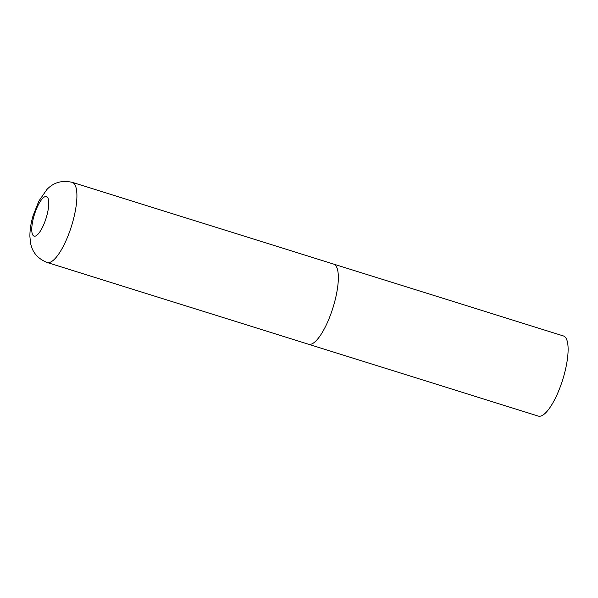 <?xml version="1.0" encoding="UTF-8"?>
<svg xmlns="http://www.w3.org/2000/svg" width="598" height="598" viewBox="0 0 598 598"><rect width="100%" height="100%" fill="white"/><g stroke="black" fill="none" stroke-linecap="round" stroke-linejoin="round"><path stroke-width="0.9" d="M333.011 263.957A41.995 12.386 107.4 0 1 333.632 264.092L563.406 335.949A41.995 12.386 107.4 0 1 563.01 378.698A41.995 12.386 107.4 0 1 538.962 416.238A41.995 12.386 107.4 0 1 538.335 416.103L308.568 344.254A41.995 12.386 -72.6 0 0 333.549 305.817A41.995 12.386 -72.6 0 0 333.632 264.092A41.995 12.386 107.4 0 1 333.243 306.841A41.995 12.386 107.4 0 1 309.188 344.388A41.995 12.386 107.4 0 1 308.568 344.254L47.137 262.5A41.995 12.386 -72.6 0 0 72.119 224.063A41.995 12.386 -72.6 0 0 72.201 182.338C62.005 180.028 53.558 182.427 46.868 189.536L38.87 201.063L33.129 215.564C30.932 222.875 29.855 229.834 29.9 236.449L30.416 242.153C31.866 251.81 37.442 258.59 47.137 262.5M34.123 215.542A20.713 6.115 -72.6 0 0 34.385 236.195A20.713 6.115 -72.6 0 0 46.405 217.164A20.713 6.115 -72.6 0 0 46.143 196.51A20.713 6.115 -72.6 0 0 34.123 215.542M333.632 264.092L72.201 182.338"/></g></svg>
